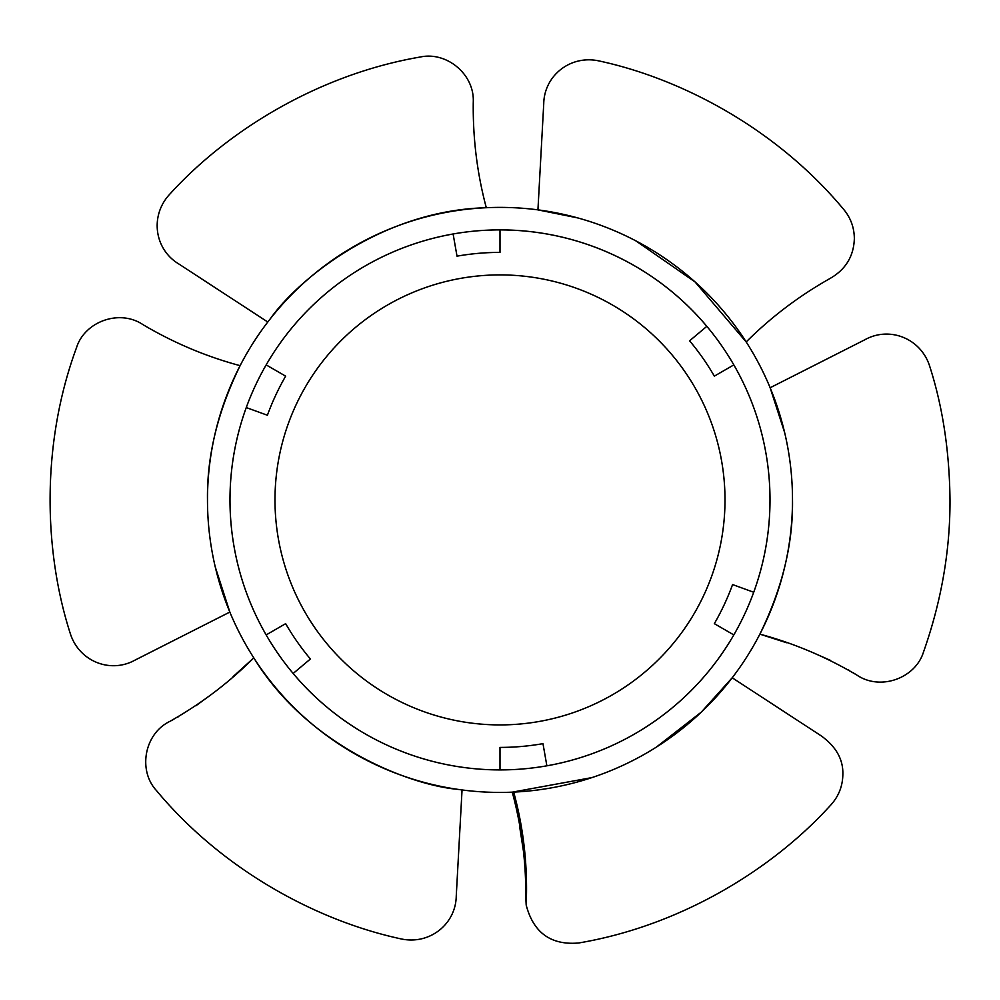 <?xml version="1.0" encoding="UTF-8"?>
<svg xmlns="http://www.w3.org/2000/svg" width="1000" height="1000" viewBox="0 0 1000 1000"><rect width="100%" height="100%" fill="white"/><g stroke="black" fill="none" stroke-linecap="round" stroke-linejoin="round"><path stroke-width="1.5" d="M770 499.9A270 270 0 0 1 753.713 592.25L732.575 584.562A247.5 247.5 0 0 1 714.338 623.663L733.825 634.913A270 270 0 0 1 546.875 765.812L542.975 743.65A247.5 247.5 0 0 1 500 747.412L500 769.912A270 270 0 0 1 293.163 673.462L310.4 659A247.5 247.5 0 0 1 285.65 623.663L266.163 634.913A270 270 0 0 1 246.275 407.562L267.413 415.25A247.5 247.5 0 0 1 285.65 376.15L266.163 364.9A270 270 0 0 1 453.113 234L457.013 256.163A247.5 247.5 0 0 1 500 252.4L500 229.9A270 270 0 0 1 706.825 326.35L689.587 340.812A247.5 247.5 0 0 1 714.338 376.15L733.825 364.9A270 270 0 0 1 500 769.912A270 270 0 0 1 266.163 364.9A270 270 0 0 1 770 499.9M274.988 499.9A225 225 0 0 1 612.5 305.05A225 225 0 0 1 612.5 694.762A225 225 0 0 1 274.988 499.9M792.5 499.9A292.5 292.5 0 0 1 353.738 753.225A292.5 292.5 0 0 1 353.738 246.588A292.5 292.5 0 0 1 792.5 499.9C793.188 543.538 782.312 588.288 759.875 634.15L786.55 642.725M784.638 432.537L770.138 387.75L864.938 339.712C889.35 326.1 920.487 338.125 929.538 365.75C942.638 406.3 949.463 451.025 950 499.9C950.175 550.825 941.3 601.65 923.388 652.362C915.238 678.213 880.45 691.112 856.825 675.05L853.025 672.663M656.413 747.075L701.287 712.125L732.2 677.775L821.2 735.863C836.075 746.612 843.288 759.438 842.85 774.325C842.712 786 838.737 796.162 830.95 804.825C773.2 868.787 681.462 925.625 578.6 943C550.9 945.35 533.425 932.7 526.188 905.062L525.775 896.825C526.062 861.55 521.562 826.663 512.275 792.15L591.862 777.613M233.038 676.65L253.8 657.85C309.762 749.262 413.8 785.575 457.438 789.3L462.05 789.938L456.25 896.062C455.838 924 429.85 944.95 401.413 938.975C317.425 921 222.688 870.275 156.263 790.337C137.95 770.362 144.175 733.787 169.9 721.363L173.863 719.25M215.35 567.275L229.85 612.062L135.05 660.1C110.638 673.7 79.5 661.688 70.45 634.062C44.025 552.337 40.587 444.938 76.6 347.438C84.75 321.6 119.537 308.7 143.162 324.762C173.962 342.962 206.275 356.587 240.113 365.662C217.675 411.525 206.8 456.275 207.488 499.9M270.65 318.35L267.787 322.025L178.787 263.95C154.8 249.613 149.65 216.637 169.037 194.988C226.6 131.237 317.9 74.562 420.337 57C446.075 51.363 474.05 73.525 473.3 101.3L473.25 103.312C472.9 139.075 477.25 173.888 486.312 207.725C379.162 210.487 295.7 282.425 270.65 318.35M577.638 217.9L537.938 209.875L543.737 103.75C544.15 75.812 570.138 54.862 598.575 60.838C682.562 78.812 777.3 129.537 843.725 209.462C850.662 217.825 854.212 227.5 854.35 238.512C853.787 256.175 845.7 269.488 830.088 278.45C798.925 296.025 770.962 317.2 746.188 341.962L695 281.887L635.837 240.863M213.35 693L195.963 705.725M178.525 716.65L177.675 717.138M253.8 657.85C229.025 682.613 201.062 703.787 169.9 721.363M524.062 855.15L519.55 825.987M810.55 651.6L830.25 660.288M848.45 669.938L849.275 670.425M759.875 634.15C793.713 643.225 826.025 656.85 856.825 675.05M526.188 905.062C527.85 866.213 523.675 828.55 513.675 792.087"/></g></svg>
